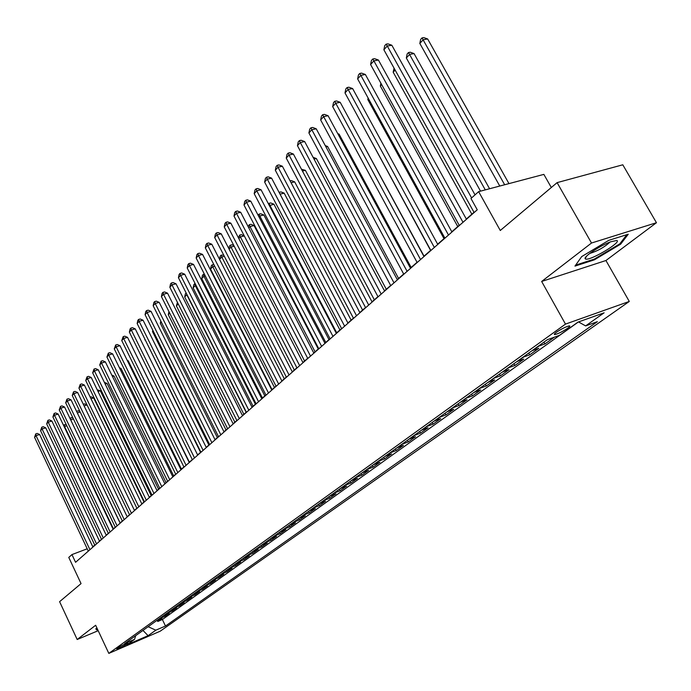<?xml version="1.0" encoding="UTF-8"?>
<svg xmlns="http://www.w3.org/2000/svg" width="691" height="691" viewBox="0 0 691 691"><rect width="100%" height="100%" fill="white"/><g stroke="black" fill="none" stroke-linecap="round" stroke-linejoin="round"><path stroke-width="1.04" d="M556.41 332.259C554.139 333.943 553.707 334.703 555.132 334.53C558.682 333.528 562.871 331.43 567.7 328.216C570.023 326.506 570.455 325.746 569.013 325.919C565.419 326.938 561.222 329.054 556.41 332.259M551.314 187.511L543.852 174.382L478.638 191.64L470.977 198.481L477.256 209.796L75.569 562.301L71.95 554.588L68.772 557.421L81.054 583.601L59.599 601.68L77.185 639.503L98.191 630.693M656.45 222.718L622.798 164.795L557.101 182.631L591.505 243.025L541.649 281.462L565.48 324.105L629.285 301.449L605.938 260.516L656.45 222.718L591.505 243.025M565.48 324.105L108.824 653.392L160.182 631.211L629.285 301.449M156.347 620.812L162.048 618.428L157.764 621.494L157.272 620.466M159.215 618.747L164.933 616.363L164.423 615.301M164.933 616.363L169.286 613.237L163.56 615.629M170.893 610.352L176.654 607.95L172.223 611.138L171.705 610.058M178.364 604.979L184.151 602.578L179.643 605.817L179.107 604.711M185.965 599.512L191.796 597.102L187.192 600.401L186.648 599.27M193.713 593.949L199.569 591.531L194.888 594.882L194.326 593.733M201.599 588.274L207.481 585.856L202.713 589.268L202.143 588.093M209.632 582.496L215.549 580.069L210.695 583.55L210.107 582.349M217.812 576.614L223.772 574.178L218.822 577.728L218.218 576.484M226.156 570.619L232.141 568.175L227.097 571.794L226.475 570.516M234.655 564.504L240.675 562.059L235.536 565.739L234.888 564.435M243.318 558.276L249.373 555.823L244.13 559.58L243.465 558.233M252.155 551.919L258.235 549.466L252.897 553.292L252.206 551.91M261.163 545.441L267.279 542.979L261.837 546.883L261.129 545.467M270.354 538.833L276.504 536.371L270.95 540.353L270.233 538.92M279.725 532.096L285.91 529.626L280.244 533.685L279.518 532.243M289.296 525.22L295.506 522.742L289.728 526.888L288.993 525.436M299.056 518.198L305.301 515.719L299.402 519.952L298.659 518.483M309.024 511.038L315.303 508.55L309.274 512.869L308.523 511.392M319.19 503.722L325.513 501.234L319.363 505.648L318.594 504.145M329.581 496.25L335.93 493.763L329.65 498.263L328.881 496.751M340.197 488.615L346.58 486.127L340.162 490.731L339.385 489.202M351.037 480.824L357.454 478.336L350.898 483.035L350.104 481.489M362.119 472.851L368.571 470.364L361.868 475.166L361.065 473.611M373.451 464.715L379.929 462.219L373.08 467.133L372.268 465.561M385.025 456.388L391.538 453.892L384.541 458.91L383.712 457.33M396.867 447.872L403.414 445.384L396.263 450.515L395.416 448.908M408.986 439.156L415.567 436.677L408.243 441.92L407.388 440.305M421.38 430.243L427.988 427.764L420.499 433.136L419.636 431.504M434.069 421.121L440.711 418.642L433.041 424.144L432.169 422.495M447.051 411.784L453.728 409.314L445.876 414.937L444.987 413.27M460.353 402.222L467.056 399.752L459.023 405.513L458.116 403.829M473.974 392.428L480.711 389.966L472.48 395.865L471.564 394.164M487.932 382.391L494.704 379.938L486.265 385.984L485.332 384.265M502.236 372.103L509.034 369.659L500.396 375.852L499.446 374.116M516.911 361.557L523.735 359.121L514.873 365.479L513.905 363.716M531.949 350.743L538.807 348.316L529.721 354.837L528.736 353.058M547.626 339.592L554.268 337.234L544.94 343.919L543.947 342.123M125.978 644.643L127.904 643.01C125.408 643.692 122.342 645.135 118.697 647.346L116.796 648.961C119.275 648.288 122.333 646.845 125.978 644.643L125.572 643.77M148.142 626.711L155.829 630.183L165.486 626.029L597.361 321.678L585.623 325.91L604.115 312.807L577.952 322.136L559.555 335.299L547.289 339.722L124.622 643.623L134.564 639.339L135.686 635.668M155.829 630.183L148.09 635.668L126.945 644.789L134.564 639.339M157.764 621.494L162.376 619.525L578.315 322.006M544.94 343.919L538.073 346.338M529.721 354.837L522.88 357.264M514.873 365.479L508.066 367.923M500.396 375.852L493.616 378.305M486.265 385.984L479.519 388.446M472.48 395.865L465.76 398.336M459.023 405.513L452.337 407.992M445.876 414.937L439.226 417.416M433.041 424.144L426.416 426.623M420.499 433.136L413.909 435.615M408.243 441.92L401.687 444.408M396.263 450.515L389.733 453.002M384.541 458.91L378.046 461.407M373.08 467.133L366.619 469.621M361.868 475.166L355.442 477.654M350.898 483.035L344.507 485.523M340.162 490.731L333.805 493.219M329.65 498.263L323.328 500.75M319.363 505.648L313.066 508.127M309.274 512.869L303.021 515.348M299.402 519.952L293.174 522.431M289.728 526.888L283.535 529.358M280.244 533.685L274.085 536.156M270.95 540.353L264.817 542.815M261.837 546.883L255.739 549.345M252.897 553.292L246.834 555.745M244.13 559.58L238.101 562.025M235.536 565.739L229.533 568.183M227.097 571.794L221.129 574.23M218.822 577.728L212.888 580.155M210.695 583.55L204.795 585.977M202.713 589.268L196.849 591.686M194.888 594.882L189.049 597.3M187.192 600.401L181.388 602.802M179.643 605.817L173.864 608.218M172.223 611.138L166.479 613.53M478.638 191.64L500.275 230.492L557.101 182.631M108.824 653.392L95.652 625.269L77.185 639.503M94.805 545.173L92.741 546.685M87.204 548.792L71.95 554.588M473.991 212.292L466.313 219.038M459.195 225.283L451.793 231.779M444.779 237.937L437.645 244.199M430.726 250.272L423.859 256.301M417.036 262.295L410.411 268.108M403.674 274.016L397.29 279.622M390.648 285.461L384.49 290.859M377.934 296.62L372 301.829M365.522 307.512L359.795 312.539M353.412 318.154L347.884 322.999M341.579 328.536L336.249 333.217M330.013 338.685L324.874 343.202M318.715 348.601L313.757 352.963M307.676 358.292L302.891 362.499M296.88 367.776L292.258 371.827M286.324 377.044L281.868 380.957M276.003 386.105L271.693 389.888M265.897 394.976L261.742 398.621M256.007 403.656L251.999 407.18M246.333 412.156L242.455 415.55M236.858 420.474L233.117 423.756M227.572 428.619L223.962 431.789M218.486 436.6L214.996 439.657M209.58 444.417L206.212 447.371M200.848 452.078L197.6 454.928M192.297 459.584L189.161 462.339M183.91 466.943L180.887 469.604M175.695 474.164L172.767 476.73M167.628 481.238L164.812 483.717M159.716 488.183L156.995 490.575M151.96 494.998L149.334 497.304M144.35 501.683L141.81 503.903M136.878 508.239L134.434 510.39M129.537 514.683L127.179 516.747M122.342 520.997L120.061 523.001M115.267 527.207L113.074 529.133M108.323 533.305L106.207 535.162M101.508 539.291L99.469 541.079M162.376 619.525L165.486 626.029M585.623 325.91L578.54 321.928M142.959 630.434L148.09 635.668M96.99 628.128L95.755 628.836L97.293 630.339L97.906 630.08M541.649 281.462L605.938 260.516M608.728 240.364L581.71 256.568L574.964 266.104L594.364 259.842L620.656 244.156L628.257 234.223L608.728 240.364M96.567 628.784L97.293 630.339M620.198 243.353L620.656 244.156M593.992 259.185L594.364 259.842M92.922 547.073L39.646 434.509L36.044 435.667L89.942 549.691M34.55 437.325L35.759 433.879L36.044 435.667L34.55 437.325L88.301 551.124M35.759 433.879L37.202 433.412L39.646 434.509M113.419 528.831L64.565 426.511L64.246 426.857M66.811 425.786L64.565 426.511L64.246 424.758L66.215 424.559M63.607 425.518L64.246 424.758M97.733 629.726L96.299 628.525M585.666 259.073C590.356 260.922 622.461 241.755 616.752 240.477L610.473 241.85C600.159 245.65 583.722 256.568 585.113 258.641L585.666 259.073M589.76 253.424L589.915 253.398C597.637 251.04 604.383 247.231 610.153 241.971M626.823 234.672L619.792 243.88L594.32 259.082L575.681 265.102M99.547 541.26L45.71 427.815L42.082 428.973L96.55 543.886M40.562 430.657L41.788 427.176L42.082 428.973L40.562 430.657L94.883 545.346M41.788 427.176L43.239 426.71L45.71 427.815M106.293 535.335L51.868 421L48.223 422.158L103.279 537.978M46.677 423.868L47.921 420.353L48.223 422.158L46.677 423.868L101.586 539.464M47.921 420.353L49.372 419.895L51.868 421M113.16 529.315L58.148 414.064L54.477 415.222L110.137 531.966M52.905 416.967L54.157 413.417L54.477 415.222L52.905 416.967L108.409 533.478M54.157 413.417L55.626 412.95L58.148 414.064M120.148 523.173L64.531 407.008L60.834 408.165L117.107 525.842M59.236 409.936L60.506 406.351L60.834 408.165L59.236 409.936L115.354 527.388M60.506 406.351L61.983 405.893L64.531 407.008M120.139 522.932L70.698 419.895M73.436 418.971L70.767 419.817L70.439 418.055L71.855 417.606L73.039 418.133M70.033 418.504L70.439 418.055M80.191 412.026L77.323 412.942M76.589 411.404L78.161 410.8L79.983 411.603M76.736 411.249L76.891 412.035M83.309 404.27L84.578 403.872L87.066 404.961L84.095 405.902M143.978 502.003L93.631 397.921L90.996 398.742M90.201 397.1L91.108 396.815L93.631 397.921M127.265 516.928L71.026 399.83L67.312 400.979L124.216 519.615M65.68 402.784L66.967 399.156L67.312 400.979L65.68 402.784L122.428 521.178M66.967 399.156L68.452 398.698L71.026 399.83M151.208 495.663L100.307 390.752L98.018 391.46M97.224 389.81L100.307 390.752M134.52 510.571L77.642 392.514L73.911 393.663L131.445 513.266M72.244 395.502L73.548 391.84L73.911 393.663L72.244 395.502L129.632 514.864M73.548 391.84L75.043 391.382L77.642 392.514M158.559 489.202L107.096 383.453L105.179 384.041M104.376 382.382L107.096 383.453M141.905 504.093L84.38 385.068L80.622 386.217L138.822 506.797M78.929 388.092L80.251 384.386L80.622 386.217L78.929 388.092L136.965 508.421M80.251 384.386L81.754 383.928L84.38 385.068M166.056 482.629L114.006 376.025L112.486 376.491M111.787 375.075L114.006 376.025M149.42 497.485L91.247 377.485L87.463 378.625L146.328 500.206M85.736 380.534L87.075 376.794L87.463 378.625L85.736 380.534L144.436 501.865M87.075 376.794L88.595 376.336L91.247 377.485M173.683 475.926L121.046 368.467L119.923 368.804M119.413 367.767L121.046 368.467M157.09 490.765L98.234 369.754L94.425 370.894L153.981 493.495M92.672 372.846L94.028 369.054L94.425 370.894L92.672 372.846L152.055 495.179M94.028 369.054L95.557 368.605L98.234 369.754M181.457 469.103L128.206 360.762L127.515 360.97M127.196 360.331L128.206 360.762M164.899 483.907L105.352 361.885L101.525 363.025L161.772 486.654M99.737 365.003L101.111 361.177L101.525 363.025L99.737 365.003L159.811 488.373M101.111 361.177L102.648 360.719L105.352 361.885M189.377 462.149L135.246 352.997M172.862 476.92L112.607 353.861L108.755 355.001L169.727 479.675M106.932 357.022L108.332 353.153L108.755 355.001L106.932 357.022L167.723 481.428M108.332 353.153L109.869 352.695L112.607 353.861M180.982 469.794L120.001 345.69L116.131 346.822L177.829 472.566M114.274 348.886L115.691 344.964L116.131 346.822L114.274 348.886L175.782 474.354M115.691 344.964L117.237 344.515L120.001 345.69M145.136 339.627L200.545 452.346M144.851 339.929L144.989 339.324M153.16 330.972L152.521 331.671L208.872 445.03M152.521 331.671L152.815 330.281M161.349 322.144L160.329 323.25L217.371 437.576M160.329 323.25L160.804 321.039M189.256 462.529L127.541 337.363L123.646 338.486L186.086 465.311M121.754 340.585L123.188 336.629L123.646 338.486L121.754 340.585L184.005 467.142M123.188 336.629L124.743 336.18L127.541 337.363M197.704 455.127L135.229 328.864L131.299 329.987L194.517 457.917M129.372 332.129L130.055 328.985L130.832 328.121L131.299 329.987L129.372 332.129L192.392 459.783M130.832 328.121L132.396 327.672L135.229 328.864M206.315 447.569L143.063 320.201L139.116 321.324L203.111 450.377M137.146 323.509L137.837 320.33L138.623 319.449L139.116 321.324L137.146 323.509L200.951 452.277M138.623 319.449L140.204 319.009L143.063 320.201M169.71 313.135L168.284 314.664L226.026 429.975M168.284 314.664L168.95 311.615M215.1 439.856L151.053 311.373L147.079 312.487L211.887 442.672M145.075 314.707L145.766 311.503L146.57 310.613L147.079 312.487L145.075 314.707L209.675 444.615M146.57 310.613L148.159 310.164L151.053 311.373M178.235 303.936L176.404 305.906L234.862 422.218M176.404 305.906L177.44 302.364M224.065 431.987L159.206 302.356L155.207 303.47L220.835 434.82M153.16 305.742L153.868 302.494L154.68 301.587L155.207 303.47L153.16 305.742L218.581 436.798M154.68 301.587L156.278 301.146L159.206 302.356M246.16 412.302L186.777 294.72L184.687 296.983L243.871 414.306M186.993 294.66L186.38 293.45M184.687 296.983L185.369 293.796L186.138 292.958M233.213 423.954L167.524 293.165L163.508 294.262L229.973 426.796M161.418 296.586L162.126 293.312L162.955 292.379L163.508 294.262L161.418 296.586L227.676 428.817M162.955 292.379L164.57 291.947L167.524 293.165M255.394 404.192L195.268 285.573L193.126 287.879L253.07 406.239M196.028 285.366L195.268 285.573L194.672 283.733L195.138 283.604M193.126 287.879L193.817 284.657L194.672 283.733M242.558 415.757L176.015 283.785L171.973 284.873L239.311 418.608M169.839 287.24L170.547 283.941L171.403 282.99L171.973 284.873L169.839 287.24L236.953 420.672M171.403 282.99L173.018 282.55L176.015 283.785M264.826 395.908L203.923 276.236L201.746 278.585L262.45 397.999M205.253 275.873L203.923 276.236L203.309 274.396L204.355 274.111M201.746 278.585L202.437 275.338L203.309 274.396M252.103 407.388L184.687 274.206L180.61 275.294L248.838 410.247M178.433 277.704L179.15 274.37L180.023 273.403L180.61 275.294L178.433 277.704L246.437 412.354M180.023 273.403L181.647 272.971L184.687 274.206M274.457 387.461L212.759 266.709L210.53 269.11L272.029 389.586M214.694 266.19L212.759 266.709L212.128 264.86L213.821 264.489M210.53 269.11L211.239 265.828L212.128 264.86M261.846 398.837L193.532 264.428L189.429 265.508L258.564 401.713M187.209 267.97L187.935 264.601L188.824 263.608L189.429 265.508L187.209 267.97L256.111 403.864M188.824 263.608L190.457 263.185L193.532 264.428M284.286 378.832L221.776 256.983L219.557 259.384M224.333 256.309L221.776 256.983L221.12 255.134L223.72 255.126M219.531 259.332L220.213 256.119L221.12 255.134M271.805 390.095L202.567 254.435L198.438 255.506L268.505 392.989M196.166 258.028L196.9 254.625L197.807 253.614L198.438 255.506L196.166 258.028L266 395.183M197.807 253.614L199.457 253.191L202.567 254.435M294.331 370.013L230.984 247.058L229.084 249.105M234.197 246.221L230.984 247.058L230.302 245.21L231.9 244.795L233.86 245.573M228.859 248.656L229.377 246.212L230.302 245.21M281.971 381.173L211.791 244.243L207.645 245.305L278.672 384.066M205.322 247.87L206.065 244.433L206.989 243.405L207.645 245.305L205.322 247.87L276.106 386.321M206.989 243.405L208.647 242.982L211.791 244.243M292.371 372.043L221.215 233.817L217.043 234.871L289.054 374.954M214.676 237.497L215.419 234.024L216.361 232.971L217.043 234.871L214.676 237.497L286.437 377.251M216.361 232.971L218.036 232.556L221.215 233.817M303.004 362.715L230.854 223.176L226.648 224.212L299.669 365.643M224.23 226.898L224.981 223.392L225.948 222.312L226.648 224.212L224.23 226.898L296.992 367.992M225.948 222.312L227.624 221.897L230.854 223.176M304.584 361.013L240.382 236.918L238.827 238.594M244.286 235.925L240.382 236.918L239.682 235.07L241.289 234.655L244.234 235.821M238.386 237.739L239.682 235.07M318.266 349.007L254.029 225.551L249.987 226.57L248.786 227.857M315.061 351.814L249.987 226.57L249.261 224.713L250.876 224.307L254.029 225.551M248.121 226.579L249.261 224.713M328.985 339.592L263.858 214.987L259.79 215.989L258.97 216.879M325.772 342.408L259.79 215.989L259.039 214.132L260.671 213.735L263.858 214.987M258.08 215.177L259.039 214.132M313.869 353.179L240.701 212.292L236.469 213.32L310.527 356.115M233.999 216.067L234.75 212.517L235.743 211.42L236.469 213.32L233.999 216.067L307.789 358.517M235.743 211.42L237.436 211.005L240.701 212.292M339.937 329.97L273.904 204.191L269.378 205.65M336.724 332.803L269.81 205.184L269.041 203.327L270.673 202.929L273.904 204.191M268.479 203.931L269.041 203.327M324.986 343.418L250.764 201.159L246.514 202.178L321.635 346.364M243.983 204.994L244.744 201.401L245.754 200.278L246.514 202.178L243.983 204.994L318.836 348.825M245.754 200.278L247.456 199.872L250.764 201.159M351.14 320.14L284.174 193.152L280.028 194.171M347.91 322.973L280.054 194.145L279.25 192.288L280.9 191.891L284.174 193.152M336.362 333.442L261.06 189.783L256.776 190.794L332.993 336.396M254.193 193.661L254.962 190.042L255.998 188.885L256.776 190.794L254.193 193.661L330.134 338.91M255.998 188.885L257.708 188.488L261.06 189.783M362.602 310.078L294.668 181.88L291.084 182.718M290.116 180.895L291.352 180.601L294.668 181.88M348.005 323.224L271.589 178.148L267.279 179.142L344.628 326.187M264.636 182.079L265.413 178.416L266.467 177.233L267.279 179.142L264.636 182.079L341.691 328.761M266.467 177.233L268.194 176.844L271.589 178.148M374.323 299.79L305.396 170.349L302.416 171.031M301.449 169.2L305.396 170.349M359.916 312.764L282.36 166.237L278.024 167.222L356.53 315.744M275.32 170.228L276.106 166.522L277.186 165.313L278.024 167.222L275.32 170.228L353.524 318.378M277.186 165.313L278.922 164.924L282.36 166.237M372.121 302.062L293.39 154.05L289.028 155.017L368.718 305.042M286.255 158.092L287.05 154.343L288.156 153.117L289.028 155.017L286.255 158.092L365.643 307.745M288.156 153.117L289.9 152.728L293.39 154.05M384.619 291.092L304.671 141.577L300.283 142.527L381.207 294.09M297.45 145.68L298.244 141.888L299.384 140.627L300.283 142.527L297.45 145.68L378.055 296.854M299.384 140.627L301.138 140.247L304.671 141.577M386.312 289.261L316.374 158.55L314.034 159.077M313.083 157.306L316.374 158.55M398.586 278.49L327.594 146.483L325.927 146.855M325.262 145.611L327.594 146.483M411.145 267.46L339.082 134.14L338.132 134.348M337.752 133.639L339.082 134.14M397.42 279.864L316.228 128.802L311.814 129.735L394 282.861M308.912 132.957L309.715 129.131L310.881 127.835L311.814 129.735L308.912 132.957L390.778 285.694M310.881 127.835L312.643 127.464L316.228 128.802M424.015 256.162L350.639 121.547M410.54 268.35L328.07 115.717L323.63 116.632L407.111 271.356M320.65 119.94L321.462 116.062L322.654 114.741L323.63 116.632L320.65 119.94L403.803 274.258M322.654 114.741L324.433 114.378L328.07 115.717M355.701 112.564L430.579 250.401M423.989 256.542L340.197 102.311L335.731 103.209L420.551 259.557M332.673 106.595L333.503 102.674L334.72 101.318L335.731 103.209L332.673 106.595L417.165 262.537M334.72 101.318L336.508 100.964L340.197 102.311M368.51 98.753L367.802 99.521L443.993 238.628M367.802 99.521L368.113 98.027M437.783 244.441L352.626 88.578L348.126 89.45L434.337 247.456M344.999 92.922L345.828 88.958L347.081 87.567L348.126 89.45L344.999 92.922L430.864 250.513M347.081 87.567L348.877 87.213L352.626 88.578M381.648 84.587L380.326 86.012L457.744 226.553M380.326 86.012L380.905 83.24M451.931 232.021L365.366 74.49L360.84 75.345L448.485 235.052M357.636 78.904L358.474 74.887L359.761 73.462L360.84 75.345L357.636 78.904L444.909 238.179M359.761 73.462L361.566 73.125L365.366 74.49M395.122 70.059L393.17 72.166L471.841 214.184M393.17 72.166L394.069 68.141M466.451 219.28L378.435 60.048L373.883 60.877L462.996 222.312M370.592 64.531L371.438 60.462L372.76 59.003L373.883 60.877L370.592 64.531L459.334 225.534M372.76 59.003L374.574 58.675L378.435 60.048M489.582 188.747L414.047 53.578L409.668 54.373L406.325 57.975L480.53 191.139M485.289 189.887L408.493 52.551L410.247 52.231L414.047 53.578M406.325 57.975L407.154 53.993L408.493 52.551M475.037 194.853L391.84 45.235L387.262 46.038L471.608 197.92M383.885 49.787L384.74 45.666L386.096 44.172L387.262 46.038L383.885 49.787L474.13 212.543M386.096 44.172L387.919 43.853L391.84 45.235M508.973 183.616L427.651 38.964L423.246 39.733L419.826 43.429L499.774 186.052M504.663 184.756L422.028 37.91L423.79 37.608L427.651 38.964M419.826 43.429L420.655 39.396L422.028 37.91M159.854 618.523L156.987 620.587M538.85 346.122L532.726 350.527M523.648 357.048L517.68 361.341M508.826 367.698L503.005 371.888M494.376 378.089L488.692 382.175M480.28 388.221L474.734 392.203M466.52 398.111L461.104 401.998M453.089 407.768L447.803 411.56M439.968 417.191L434.812 420.897M427.168 426.399L422.123 430.018M414.652 435.39L409.72 438.932M402.421 444.183L397.601 447.638M390.467 452.778L385.759 456.155M378.78 461.173L374.176 464.482M367.344 469.388L362.844 472.627M356.167 477.429L351.762 480.59M345.224 485.289L340.913 488.39M334.513 492.985L330.298 496.017M324.036 500.517L319.898 503.489M313.766 507.894L309.723 510.804M303.72 515.123L299.756 517.974M293.874 522.197L289.987 524.987M284.226 529.133L280.416 531.863M274.768 535.931L271.045 538.609M265.508 542.59L261.846 545.216M256.421 549.12L252.837 551.694M247.516 555.521L244.001 558.043M238.775 561.8L235.329 564.279M230.207 567.959L226.821 570.386M221.802 573.996L218.477 576.389M213.545 579.93L210.289 582.271M205.452 585.752L202.256 588.05M197.505 591.461L194.361 593.716M189.697 597.076L186.613 599.287M182.035 602.578L179.012 604.755M174.512 607.985L171.541 610.127M167.118 613.306L164.199 615.405M554.674 333.71L555.132 334.53M586.823 255.895L585.113 258.641"/></g></svg>

